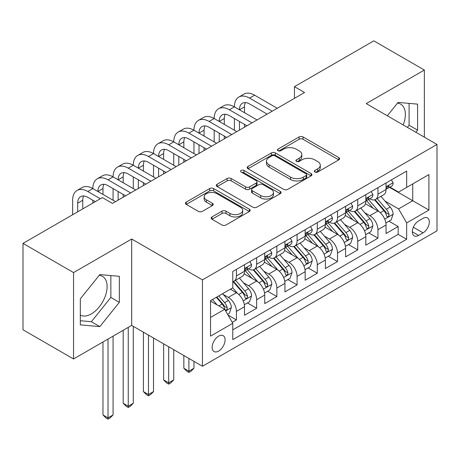 <?xml version="1.0" encoding="UTF-8"?>
<svg xmlns="http://www.w3.org/2000/svg" width="460" height="460" viewBox="0 0 460 460"><rect width="100%" height="100%" fill="white"/><g stroke="black" fill="none" stroke-linecap="round" stroke-linejoin="round"><path stroke-width="0.69" d="M314.928 172.04A1.966 1.133 0 0 0 317.71 172.04L338.796 159.867A2.806 1.621 0 0 0 339.618 158.723A2.806 1.621 0 0 0 338.796 157.579L303.071 136.953A2.806 1.621 0 0 0 299.103 136.953L278.012 149.126A1.966 1.133 0 0 0 277.438 149.925A1.966 1.133 0 0 0 278.012 150.73A1.966 1.133 0 0 0 280.79 150.73L283.521 149.155A8.981 5.186 0 0 1 296.223 149.155L299.201 150.874A8.981 5.186 0 0 1 301.829 154.537A8.981 5.186 0 0 1 299.201 158.205L296.47 159.781A1.966 1.133 0 0 0 295.895 160.586A1.966 1.133 0 0 0 296.47 161.385A1.966 1.133 0 0 0 299.253 161.385L301.978 159.81A8.981 5.186 0 0 1 314.68 159.81L317.659 161.529A8.981 5.186 0 0 1 320.286 165.197A8.981 5.186 0 0 1 317.659 168.86L314.928 170.436A1.966 1.133 0 0 0 314.353 171.241A1.966 1.133 0 0 0 314.928 172.04L314.928 170.436M80.322 315.083A22.304 12.88 120 0 0 91.344 313.904A22.304 12.88 120 0 0 105.915 294.25A22.304 12.88 120 0 0 102.494 276.38A22.304 12.88 120 0 0 99.205 275.367M218.626 351.084A9.148 5.284 120 0 0 224.606 343.022A9.148 5.284 120 0 0 223.203 335.691A9.148 5.284 120 0 0 218.626 336.145A9.148 5.284 120 0 0 212.646 344.206A9.148 5.284 120 0 0 214.049 351.538A9.148 5.284 120 0 0 218.626 351.084M397.446 103.178A22.304 12.88 -60 0 1 400.735 104.19A22.304 12.88 -60 0 1 403.167 124.924M211.974 216.93A2.806 1.621 0 0 0 211.151 218.08A2.806 1.621 0 0 0 211.974 219.224L221.996 225.009A2.806 1.621 0 0 0 225.963 225.009L249.383 211.491A2.806 1.621 0 0 0 250.205 210.341A2.806 1.621 0 0 0 249.383 209.196L213.658 188.571A2.806 1.621 0 0 0 209.691 188.571L186.271 202.095A2.806 1.621 0 0 0 185.449 203.239A2.806 1.621 0 0 0 186.271 204.384L198.375 211.376A2.806 1.621 0 0 0 202.348 211.376L212.37 205.585A2.806 1.621 0 0 0 213.193 204.441A2.806 1.621 0 0 0 212.37 203.297L206.367 199.83A7.51 4.335 0 0 1 204.165 196.765A7.51 4.335 0 0 1 208.8 192.757A7.51 4.335 0 0 1 216.982 193.7L240.505 207.276A7.51 4.335 0 0 1 242.702 210.341A7.51 4.335 0 0 1 238.067 214.348A7.51 4.335 0 0 1 229.885 213.405L225.963 211.146A2.806 1.621 0 0 0 221.996 211.146L211.974 216.93L211.974 219.224M131.681 239.016L73.548 272.579L23 243.392L23 329.78L73.548 358.967L131.681 325.404L202.452 366.263L202.452 279.875L131.681 239.016L131.681 325.404M424.361 137.16L424.361 70.041L366.229 103.598L437 144.457L202.452 279.875M424.361 70.041L373.813 40.854L294.452 86.675L294.452 98.348M23 243.392L102.361 197.576L112.47 203.412L304.56 92.512L294.452 86.675M283.722 189.376A2.806 1.621 0 0 0 287.69 189.376L311.109 175.852A2.806 1.621 0 0 0 311.932 174.708A2.806 1.621 0 0 0 311.109 173.564L275.385 152.933A2.806 1.621 0 0 0 271.417 152.933L247.997 166.457A2.806 1.621 0 0 0 247.175 167.601A2.806 1.621 0 0 0 247.997 168.751L283.722 189.376M241.931 172.465A1.966 1.133 0 0 1 243.927 172.747L243.927 170.407L280.249 191.377A2.806 1.621 0 0 1 281.071 192.527A2.806 1.621 0 0 1 280.249 193.671L256.829 207.19A2.806 1.621 0 0 1 252.856 207.19L217.131 186.564L217.131 184.276A2.806 1.621 0 0 0 216.309 185.42A2.806 1.621 0 0 0 217.131 186.564M217.131 184.276L227.154 178.486A2.806 1.621 0 0 1 231.127 178.486L245.611 186.852A2.806 1.621 0 0 0 249.584 186.852L256.231 183.017A2.806 1.621 0 0 0 257.054 181.867A2.806 1.621 0 0 0 256.231 180.722L241.149 172.011A1.966 1.133 0 0 1 240.574 171.212A1.966 1.133 0 0 1 241.787 170.165A1.966 1.133 0 0 1 243.927 170.407M232.225 322.339L236.417 319.918L228.028 315.071M223.255 294.457L228.332 297.384A11.437 6.601 60 0 1 236.417 311.397L244.507 306.728L244.507 315.249L256.64 308.24L247.44 302.933M243.472 282.779L248.549 285.712A11.437 6.601 60 0 1 256.64 299.719L264.73 295.05L264.73 303.571L276.857 296.568L267.657 291.255M263.695 271.107L268.772 274.039A11.437 6.601 60 0 1 276.857 288.046L284.947 283.377L284.947 291.899L297.079 284.895L287.88 279.582M283.912 259.434L288.989 262.367A11.437 6.601 60 0 1 297.079 276.374L305.17 271.705L305.17 280.226L317.296 273.223L308.096 267.91M304.135 247.762L309.212 250.689A11.437 6.601 60 0 1 317.296 264.701L325.387 260.032L325.387 268.554L337.519 261.55L328.319 256.237M324.352 236.083L329.429 239.016A11.437 6.601 60 0 1 337.519 253.023L345.604 248.354L345.604 256.875L357.736 249.872L348.536 244.565M344.574 224.411L349.652 227.343A11.437 6.601 60 0 1 357.736 241.35L365.827 236.681L365.827 245.203L377.959 238.199L377.959 229.678A11.437 6.601 -120 0 0 369.869 215.671L364.791 212.738M368.759 232.886L377.959 238.199M244.507 306.728A11.437 6.601 -120 0 0 236.417 292.715L230.351 289.214M264.73 295.05A11.437 6.601 -120 0 0 256.64 281.043L244.133 273.821M284.947 283.377A11.437 6.601 -120 0 0 276.857 269.37L264.356 262.148M305.17 271.705A11.437 6.601 -120 0 0 297.079 257.698L284.573 250.476M325.387 260.032A11.437 6.601 -120 0 0 317.296 246.019L304.796 238.803M345.604 248.354A11.437 6.601 -120 0 0 337.519 234.347L325.013 227.131M365.827 236.681A11.437 6.601 -120 0 0 357.736 222.674L345.236 215.452M423.05 218.356L418.6 220.921A8.866 5.117 120 0 0 412.81 228.735A8.866 5.117 120 0 0 414.167 235.836A8.866 5.117 120 0 0 418.6 235.399L423.05 232.829A8.866 5.117 120 0 0 428.841 225.02A8.866 5.117 120 0 0 427.478 217.913A8.866 5.117 120 0 0 423.05 218.356M202.452 366.263L437 230.845L437 144.457M210.536 317.463L224.693 309.292L232.783 323.299L232.783 339.647L406.669 239.252L406.669 222.904L398.584 208.897L385.014 201.066M232.783 323.299L210.536 336.145L210.536 300.656L232.783 287.81L232.783 271.469L406.669 171.074L406.669 187.421L428.91 174.576L428.91 210.065L406.669 222.904M248.446 268.841L248.549 268.904A11.437 6.601 60 0 0 254.271 269.468L262.361 264.799A11.437 6.601 -120 0 0 264.73 259.561L264.73 253.023M268.663 257.169L268.772 257.226A11.437 6.601 60 0 0 274.488 257.795L282.578 253.126A11.437 6.601 -120 0 0 284.947 247.888L284.947 241.35M288.886 245.49L288.989 245.554A11.437 6.601 60 0 0 294.71 246.123L302.801 241.448A11.437 6.601 -120 0 0 305.17 236.216L305.17 229.678M309.103 233.818L309.212 233.881A11.437 6.601 60 0 0 314.928 234.445L323.018 229.776A11.437 6.601 -120 0 0 325.387 224.543L325.387 218.005M329.325 222.145L329.429 222.209A11.437 6.601 60 0 0 335.15 222.772L343.24 218.103A11.437 6.601 -120 0 0 345.604 212.865L345.604 206.327M349.542 210.473L349.652 210.53A11.437 6.601 60 0 0 355.367 211.1L363.457 206.431A11.437 6.601 -120 0 0 365.827 201.192L365.827 194.655M232.783 329.837L398.176 234.347L398.176 226.527L386.043 233.53L386.043 225.009A11.437 6.601 -120 0 0 377.959 211.002L365.453 203.78M369.765 198.8L369.869 198.858A11.437 6.601 -120 0 0 375.59 199.427A11.437 6.601 -120 0 0 377.959 194.189L377.959 187.651M375.59 199.427L383.674 194.758A11.437 6.601 -120 0 0 386.043 189.52L386.043 182.982M236.417 269.37L236.417 275.908A11.437 6.601 60 0 1 234.048 281.14A11.437 6.601 60 0 1 232.783 281.606M234.048 281.14L242.138 276.471A11.437 6.601 -120 0 0 244.507 271.239L244.507 264.701M256.64 257.692L256.64 264.23A11.437 6.601 60 0 1 254.271 269.468M276.857 246.019L276.857 252.557A11.437 6.601 60 0 1 274.488 257.795M297.079 234.347L297.079 240.885A11.437 6.601 60 0 1 294.71 246.123M317.296 222.674L317.296 229.212A11.437 6.601 60 0 1 314.928 234.445M337.519 211.002L337.519 217.54A11.437 6.601 60 0 1 335.15 222.772M357.736 199.324L357.736 205.861A11.437 6.601 60 0 1 355.367 211.1M357.736 241.35L357.736 249.872M337.519 253.023L337.519 261.55M317.296 264.701L317.296 273.223M297.079 276.374L297.079 284.895M276.857 288.046L276.857 296.568M256.64 299.719L256.64 308.24M236.417 311.397L236.417 319.918M224.693 309.292L210.536 301.122M398.584 208.897L412.735 200.727L412.735 183.914L428.91 174.576M389.58 187.358L428.91 210.065M389.982 187.122L398.584 192.09L406.669 187.421M73.548 272.579L73.548 358.967M388.976 221.214L398.176 226.527M398.176 234.347L406.669 239.252M415.886 132.267L417.588 130.151L417.588 104.132L398.078 102.39L387.32 115.776M80.322 324.869L99.837 326.611L119.347 302.341L119.347 276.322L99.837 274.58L80.322 298.85L80.322 324.869M407.393 127.368L409.095 125.246L409.095 103.373M409.095 125.246L417.588 130.151M80.322 320.723L91.344 321.707L110.854 297.436L110.854 275.563M110.854 297.436L119.347 302.341M91.344 321.707L99.837 326.611M315.715 172.322L317.659 171.201A8.981 5.186 0 0 0 320.286 167.532L320.286 165.197M301.829 154.537L301.829 156.877A8.981 5.186 0 0 1 299.201 160.54L297.258 161.661M338.755 159.89L303.071 139.288A2.806 1.621 0 0 0 299.103 139.288L278.8 151.006M311.069 175.875L275.385 155.273A2.806 1.621 0 0 0 271.417 155.273L248.032 168.768M306.147 175.507A1.966 1.133 0 0 0 306.722 174.708A1.966 1.133 0 0 0 306.147 173.903L274.787 155.802A1.966 1.133 0 0 0 272.01 155.802L269.135 157.464A8.981 5.186 0 0 0 266.501 161.126A8.981 5.186 0 0 0 269.135 164.795L290.565 177.169A8.981 5.186 0 0 0 303.266 177.169L306.147 175.507L306.147 177.842A1.966 1.133 0 0 0 306.722 177.042L306.722 174.708M266.501 161.126L266.501 163.461A8.981 5.186 0 0 0 269.135 167.13L269.135 164.795M306.147 177.842L303.266 179.504A8.981 5.186 0 0 1 290.565 179.504L269.135 167.13M217.172 186.587L227.154 180.82L227.154 178.486M257.054 181.867L257.054 184.201A2.806 1.621 0 0 1 256.231 185.351L249.584 189.186A2.806 1.621 0 0 1 245.611 189.186L231.127 180.82A2.806 1.621 0 0 0 227.154 180.82M243.927 172.747L280.209 193.695M260.647 195.534A7.51 4.335 0 0 0 268.83 196.472A7.51 4.335 0 0 0 273.464 192.47A7.51 4.335 0 0 0 271.268 189.405L262.982 184.621A2.806 1.621 0 0 0 259.009 184.621L252.362 188.456A2.806 1.621 0 0 0 251.539 189.6A2.806 1.621 0 0 0 252.362 190.75L260.647 195.534L260.647 197.869A7.51 4.335 0 0 0 268.83 198.806A7.51 4.335 0 0 0 273.464 194.804L273.464 192.47M251.539 189.6L251.539 191.935A2.806 1.621 0 0 0 252.362 193.085L252.362 190.75M260.647 197.869L252.362 193.085M242.702 210.341L242.702 212.675A7.51 4.335 0 0 1 238.067 216.683A7.51 4.335 0 0 1 229.885 215.746L225.963 213.48A2.806 1.621 0 0 0 221.996 213.48L212.008 219.248M204.165 196.765L204.165 199.099A7.51 4.335 0 0 0 206.367 202.164L206.367 199.83M212.33 205.608L206.367 202.164M249.349 211.508L213.658 190.906A2.806 1.621 0 0 0 209.691 190.906L186.306 204.407M385.877 223.008L391.103 219.989L393.122 214.153A7.578 4.376 -120 0 0 390.172 207.034L380.932 196.339M379.08 211.738L368.523 199.513M373.072 208.179L366.948 201.083A18.158 10.482 -120 0 0 366.384 200.451M374.561 199.835L383.904 210.657A7.578 4.376 60 0 1 386.607 215.878L387.159 216.775L388.183 216.631L388.867 215.797L389.034 214.475A7.578 4.376 -120 0 0 386.331 209.254L377.091 198.559M375.107 199.657L385.147 211.284A3.858 2.231 60 0 1 386.124 212.796L389.034 214.475M391.402 179.889L393.122 182.867A7.578 4.376 60 0 1 391.552 186.219L387.711 188.433A7.578 4.376 -120 0 0 389.034 186.691L388.872 186.018L387.924 186.208L386.607 188.094A7.578 4.376 60 0 1 386.043 189.169M72.64 214.734L72.64 200.261A21.447 12.38 60 0 1 77.079 190.44L82.139 187.525A21.447 12.38 60 0 1 92.857 188.588A21.447 12.38 60 0 1 97.301 178.767L102.356 175.852A21.447 12.38 60 0 1 113.079 176.91A21.447 12.38 60 0 1 117.518 167.095L122.578 164.174A21.447 12.38 60 0 1 133.296 165.238A21.447 12.38 60 0 1 137.741 155.422L142.796 152.501A21.447 12.38 60 0 1 153.519 153.565A21.447 12.38 60 0 1 157.958 143.744L163.018 140.829A21.447 12.38 60 0 1 173.736 141.893A21.447 12.38 60 0 1 178.181 132.072L183.235 129.156A21.447 12.38 60 0 1 193.959 130.214A21.447 12.38 60 0 1 198.398 120.399L203.452 117.478A21.447 12.38 60 0 1 214.176 118.542A21.447 12.38 60 0 1 218.621 108.727L223.675 105.806A21.447 12.38 60 0 1 234.399 106.87A21.447 12.38 60 0 1 238.838 97.054L243.892 94.133A21.447 12.38 60 0 1 254.616 95.197L277.265 108.272M238.838 97.054A21.447 12.38 60 0 1 249.561 98.112L272.211 111.188M386.296 188.79L386.331 188.79A7.578 4.376 -120 0 0 387.711 188.433M267.151 114.109L249.561 103.948A14.3 8.257 -120 0 0 242.414 103.241A14.3 8.257 -120 0 0 239.453 109.79L244.507 106.87L244.507 112.706M245.404 102.586A14.3 8.257 -120 0 0 244.507 106.87M239.453 121.463L239.453 130.099M244.507 124.378L244.507 127.184M234.399 130.214L234.399 118.542M365.654 234.68L370.881 231.662L372.905 225.825A7.578 4.376 -120 0 0 369.949 218.713L360.715 208.012M358.863 223.41L348.306 211.186M352.854 219.851L346.725 212.756A18.158 10.482 -120 0 0 346.161 212.129M354.338 211.508L363.682 222.329A7.578 4.376 60 0 1 366.384 227.55L366.936 228.447L367.96 228.304L368.644 227.47L368.811 226.147A7.578 4.376 -120 0 0 366.108 220.927L356.874 210.231M354.89 211.335L364.929 222.956A3.858 2.231 60 0 1 365.901 224.468L368.811 226.147M345.437 246.353L350.664 243.334L352.682 237.498A7.578 4.376 -120 0 0 349.732 230.385L340.492 219.69M338.641 235.089L328.084 222.864M332.632 231.529L326.508 224.434A18.158 10.482 -120 0 0 325.945 223.802M334.121 223.186L343.465 234.002A7.578 4.376 60 0 1 346.167 239.223L346.719 240.12L347.743 239.976L348.427 239.142L348.594 237.82A7.578 4.376 -120 0 0 345.891 232.605L336.651 221.904M334.667 223.008L344.707 234.634A3.858 2.231 60 0 1 345.684 236.141L348.594 237.82M325.214 258.025L330.441 255.012L332.465 249.17A7.578 4.376 -120 0 0 329.509 242.058L320.275 231.363M318.423 246.761L307.866 234.537M312.415 243.202L306.285 236.106A18.158 10.482 -120 0 0 305.722 235.474M313.898 234.859L323.242 245.674A7.578 4.376 60 0 1 325.945 250.895L326.497 251.792L327.52 251.649L328.204 250.821L328.371 249.498A7.578 4.376 -120 0 0 325.668 244.277L316.434 233.582M314.45 234.68L324.49 246.307A3.858 2.231 60 0 1 325.461 247.814L328.371 249.498M304.997 269.698L310.224 266.685L312.242 260.849A7.578 4.376 -120 0 0 309.292 253.73L300.052 243.035M298.201 258.434L287.644 246.209M292.192 254.874L286.068 247.779A18.158 10.482 -120 0 0 285.505 247.146M293.681 246.531L303.025 257.353A7.578 4.376 60 0 1 305.728 262.568L306.279 263.471L307.303 263.327L307.987 262.493L308.154 261.171A7.578 4.376 -120 0 0 305.452 255.95L296.211 245.255M294.227 246.353L304.273 257.979A3.858 2.231 60 0 1 305.244 259.492L308.154 261.171M188.905 358.438L188.905 371.168L193.959 368.247L193.959 361.359M193.959 368.247L190.923 371.283L188.905 372.45L186.881 371.283L183.85 368.247L183.85 355.522M183.85 368.247L188.905 371.168L188.905 372.45M371.185 191.561L372.905 194.54A7.578 4.376 60 0 1 371.335 197.892L367.494 200.111A7.578 4.376 -120 0 0 368.811 198.363L368.65 197.691L367.707 197.88L366.384 199.767A7.578 4.376 60 0 1 365.827 200.842M218.621 108.727A21.447 12.38 60 0 1 229.344 109.79L234.399 106.87L257.042 119.945M229.344 109.79L251.988 122.86M366.079 200.462L366.108 200.462A7.578 4.376 -120 0 0 367.494 200.111M246.934 125.781L229.344 115.627A14.3 8.257 -120 0 0 222.191 114.919A14.3 8.257 -120 0 0 219.23 121.463M225.181 114.258A14.3 8.257 -120 0 0 224.29 118.542L224.29 124.378M219.23 133.135L219.23 141.772M224.29 136.056L224.29 138.857M214.176 141.893L214.176 130.214M350.963 203.234L352.682 206.212A7.578 4.376 60 0 1 351.112 209.564L347.271 211.784A7.578 4.376 -120 0 0 348.594 210.036L348.433 209.363L347.484 209.553L346.167 211.439A7.578 4.376 60 0 1 345.604 212.52M198.398 120.399A21.447 12.38 60 0 1 209.122 121.463L214.176 118.542L236.825 131.618M209.122 121.463L231.771 134.538M345.857 212.14L345.891 212.14A7.578 4.376 -120 0 0 347.271 211.784M226.717 137.454L209.122 127.299A14.3 8.257 -120 0 0 201.974 126.592A14.3 8.257 -120 0 0 199.013 133.135L204.067 130.214L204.067 136.056M204.964 125.931A14.3 8.257 -120 0 0 204.067 130.214M199.013 144.808L199.013 153.45M204.067 147.729L204.067 150.529M193.959 153.565L193.959 141.893M330.746 214.912L332.465 217.885A7.578 4.376 60 0 1 330.895 221.237L327.054 223.456A7.578 4.376 -120 0 0 328.371 221.714L328.21 221.041L327.267 221.225L325.945 223.111A7.578 4.376 60 0 1 325.387 224.192M178.181 132.072A21.447 12.38 60 0 1 188.905 133.135L193.959 130.214L216.602 143.29M188.905 133.135L211.548 146.211M325.64 223.813L325.668 223.813A7.578 4.376 -120 0 0 327.054 223.456M206.494 149.126L188.905 138.972A14.3 8.257 -120 0 0 181.752 138.264A14.3 8.257 -120 0 0 178.796 144.808L183.85 141.893L183.85 147.729M184.742 137.603A14.3 8.257 -120 0 0 183.85 141.893M178.796 156.48L178.796 165.123M183.85 159.401L183.85 162.202M173.736 165.238L173.736 153.565M310.523 226.584L312.242 229.563A7.578 4.376 60 0 1 310.672 232.915L306.832 235.129A7.578 4.376 -120 0 0 308.154 233.387L307.993 232.714L307.044 232.904L305.728 234.784A7.578 4.376 60 0 1 305.17 235.865M157.958 143.744A21.447 12.38 60 0 1 168.682 144.808L173.736 141.893L196.386 154.962M168.682 144.808L191.331 157.883M305.423 235.486L305.452 235.486A7.578 4.376 -120 0 0 306.832 235.129M186.277 160.804L168.682 150.644A14.3 8.257 -120 0 0 161.535 149.937A14.3 8.257 -120 0 0 158.573 156.48L163.628 153.565L163.628 159.401M164.525 149.276A14.3 8.257 -120 0 0 163.628 153.565M158.573 168.159L158.573 176.795M163.628 171.074L163.628 173.874M153.519 176.91L153.519 165.238M284.774 281.376L290.001 278.358L292.025 272.521A7.578 4.376 -120 0 0 289.07 265.403L279.835 254.708M277.984 270.106L267.427 257.882M271.975 266.547L265.845 259.452A18.158 10.482 -120 0 0 265.282 258.819M273.458 258.204L282.802 269.025A7.578 4.376 60 0 1 285.505 274.246L286.057 275.143L287.08 274.999L287.764 274.166L287.931 272.843A7.578 4.376 -120 0 0 285.229 267.622L275.994 256.927M274.01 258.031L284.05 269.652A3.858 2.231 60 0 1 285.022 271.164L287.931 272.843M168.682 346.765L168.682 382.841L173.736 379.92L173.736 349.686M173.736 379.92L170.706 382.956L168.682 384.123L166.664 382.956L163.628 379.92L163.628 343.85M163.628 379.92L168.682 382.841L168.682 384.123M290.306 238.257L292.025 241.236A7.578 4.376 60 0 1 290.455 244.588L286.614 246.807A7.578 4.376 -120 0 0 287.931 245.059L287.77 244.386L286.827 244.576L285.505 246.462A7.578 4.376 60 0 1 284.947 247.537M137.741 155.422A21.447 12.38 60 0 1 148.465 156.48L153.519 153.565L176.163 166.641M148.465 156.48L171.108 169.556M285.2 247.158L285.229 247.158A7.578 4.376 -120 0 0 286.614 246.807M166.054 172.477L148.465 162.322A14.3 8.257 -120 0 0 141.318 161.609A14.3 8.257 -120 0 0 138.356 168.159L143.411 165.238L143.411 171.074M144.302 160.954A14.3 8.257 -120 0 0 143.411 165.238M138.356 179.831L138.356 188.468M143.411 182.746L143.411 185.552M133.296 188.588L133.296 176.91M264.558 293.049L269.784 290.03L271.802 284.194A7.578 4.376 -120 0 0 268.853 277.081L259.612 266.38M257.761 281.784L247.204 269.56M251.752 278.219L245.628 271.13A18.158 10.482 -120 0 0 245.065 270.497M253.242 269.882L262.585 280.698A7.578 4.376 60 0 1 265.288 285.919L265.84 286.816L266.863 286.672L267.548 285.838L267.714 284.516A7.578 4.376 -120 0 0 265.012 279.295L255.771 268.6M253.788 269.704L263.833 281.33A3.858 2.231 60 0 1 264.805 282.837L267.714 284.516M148.465 335.093L148.465 394.513L153.519 391.598L153.519 338.014M153.519 391.598L150.483 394.634L148.465 395.801L146.441 394.634L143.411 391.598L143.411 332.172M143.411 391.598L148.465 394.513L148.465 395.801M270.083 249.929L271.802 252.908A7.578 4.376 60 0 1 270.233 256.26L266.392 258.48A7.578 4.376 -120 0 0 267.714 256.732L267.553 256.059L266.604 256.249L265.288 258.135A7.578 4.376 60 0 1 264.73 259.21M117.518 167.095A21.447 12.38 60 0 1 128.242 168.159L133.296 165.238L155.946 178.313M128.242 168.159L150.892 181.228M264.983 258.836L265.012 258.836A7.578 4.376 -120 0 0 266.392 258.48M145.837 184.149L128.242 173.995A14.3 8.257 -120 0 0 121.095 173.288A14.3 8.257 -120 0 0 118.134 179.831L123.188 176.91L123.188 182.746M124.085 172.626A14.3 8.257 -120 0 0 123.188 176.91M118.134 191.504L118.134 200.14M123.188 194.425L123.188 197.225M113.079 200.261L113.079 188.588M244.34 304.721L249.561 301.708L251.585 295.866A7.578 4.376 -120 0 0 248.636 288.753L239.395 278.058M237.544 293.457L232.708 287.856M231.535 289.898L230.748 288.983M233.019 281.555L242.362 292.37A7.578 4.376 60 0 1 245.065 297.591L245.617 298.488L246.64 298.344L247.325 297.511L247.492 296.188A7.578 4.376 -120 0 0 244.789 290.973L235.554 280.272M233.571 281.376L243.61 293.003A3.858 2.231 60 0 1 244.582 294.509L247.492 296.188M128.242 327.388L128.242 406.186L133.296 403.27L133.296 326.335M133.296 403.27L130.266 406.306L128.242 407.474L126.224 406.306L123.188 403.27L123.188 330.309M123.188 403.27L128.242 406.186L128.242 407.474M249.866 261.608L251.585 264.58A7.578 4.376 60 0 1 250.016 267.933L246.175 270.152A7.578 4.376 -120 0 0 247.492 268.404L247.33 267.737L246.387 267.921L245.065 269.807A7.578 4.376 60 0 1 244.507 270.888M97.301 178.767A21.447 12.38 60 0 1 108.025 179.831L113.079 176.91L135.723 189.986M108.025 179.831L130.669 192.907M244.76 270.509L244.789 270.509A7.578 4.376 -120 0 0 246.175 270.152M125.614 195.822L108.025 185.667A14.3 8.257 -120 0 0 100.878 184.96A14.3 8.257 -120 0 0 97.917 191.504L102.971 188.588L102.971 194.425M103.862 184.299A14.3 8.257 -120 0 0 102.971 188.588M92.857 203.061L92.857 200.261M227.625 314.37L229.344 313.381L231.363 307.544A7.578 4.376 -120 0 0 228.413 300.426L222.594 293.693M217.166 304.951L212.486 299.529M211.312 301.57L210.536 300.673M216.327 297.309L222.145 304.048A7.578 4.376 60 0 1 224.848 309.264L225.4 310.166L226.423 310.017L227.108 309.189L227.274 307.866A7.578 4.376 -120 0 0 224.572 302.645L218.753 295.912M216.798 297.039L223.393 304.675A3.858 2.231 60 0 1 224.365 306.188L227.274 307.866M108.025 339.06L108.025 417.864L113.079 414.943L113.079 336.145M113.079 414.943L110.043 417.979L108.025 419.146L106.001 417.979L102.971 414.943L102.971 341.981M102.971 414.943L108.025 417.864L108.025 419.146M77.079 190.44A21.447 12.38 60 0 1 87.802 191.504L92.857 188.588L115.506 201.658M87.802 191.504L100.343 198.743M95.283 201.658L87.802 197.34A14.3 8.257 -120 0 0 80.655 196.633A14.3 8.257 -120 0 0 77.694 203.176L77.694 211.818M83.645 195.971A14.3 8.257 -120 0 0 82.748 200.261L82.748 208.897M228.332 297.384L236.417 292.715M248.549 285.712L256.64 281.043M268.772 274.039L276.857 269.37M288.989 262.367L297.079 257.698M309.212 250.689L317.296 246.019M329.429 239.016L337.519 234.347M349.652 227.343L357.736 222.674M369.869 215.671L377.959 211.002M377.959 194.189L386.043 189.52M236.417 275.908L244.507 271.239M256.64 264.23L264.73 259.561M276.857 252.557L284.947 247.888M297.079 240.885L305.17 236.216M317.296 229.212L325.387 224.543M337.519 217.54L345.604 212.865M357.736 205.861L365.827 201.192M377.959 229.678L386.043 225.009M413.35 227.234L423.05 232.829M412.332 231.782L418.6 235.399M317.659 171.201L317.659 168.86M296.47 161.385L296.47 159.781M299.201 160.54L299.201 158.205M278.012 150.73L278.012 149.126M299.103 139.288L299.103 136.953M303.071 139.288L303.071 136.953M338.796 159.867L338.796 157.579M247.997 168.751L247.997 166.457M271.417 155.273L271.417 152.933M275.385 155.273L275.385 152.933M311.109 175.852L311.109 173.564M290.565 179.504L290.565 177.169M303.266 179.504L303.266 177.169M231.127 180.82L231.127 178.486M245.611 189.186L245.611 186.852M249.584 189.186L249.584 186.852M256.231 185.351L256.231 183.017M280.249 193.671L280.249 191.377M221.996 213.48L221.996 211.146M225.963 213.48L225.963 211.146M229.885 215.746L229.885 213.405M212.37 205.585L212.37 203.297M186.271 204.384L186.271 202.095M209.691 190.906L209.691 188.571M213.658 190.906L213.658 188.571M249.383 211.491L249.383 209.196M384.721 219.121L393.07 214.297M386.331 209.254L390.172 207.034M380.288 212.744L383.904 210.657M393.07 182.781L386.043 186.835M254.616 95.197L249.561 98.112M388.05 186.127L389.034 186.691M364.498 230.793L372.853 225.969M366.108 220.927L369.949 218.713M360.071 224.417L363.682 222.329M344.281 242.466L352.63 237.647M345.891 232.605L349.732 230.385M339.848 236.089L343.465 234.002M324.058 254.138L332.413 249.32M325.668 244.277L329.509 242.058M319.631 247.762L323.242 245.674M303.841 265.817L312.196 260.992M305.452 255.95L309.292 253.73M299.408 259.434L303.025 257.353M372.853 194.453L365.827 198.507M224.29 118.542L219.236 121.463M367.833 197.8L368.811 198.363M352.63 206.126L345.604 210.18M347.61 209.472L348.594 210.036M332.413 217.798L325.387 221.858M327.393 221.145L328.371 221.714M312.196 229.471L305.17 233.53M307.176 232.823L308.154 233.387M283.619 277.489L291.973 272.665M285.229 267.622L289.07 265.403M279.191 271.112L282.802 269.025M291.973 241.149L284.947 245.203M286.954 244.496L287.931 245.059M263.402 289.162L271.756 284.343M265.012 279.295L268.853 277.081M258.968 282.785L262.585 280.698M271.756 252.822L264.73 256.875M266.737 256.168L267.714 256.732M243.185 300.834L251.534 296.016M244.789 290.973L248.636 288.753M238.751 294.457L242.362 292.37M251.534 264.494L244.507 268.554M246.514 267.841L247.492 268.404M225.653 310.954L231.317 307.688M224.572 302.645L228.413 300.426M218.874 305.934L222.145 304.048M82.748 200.261L77.694 203.176"/></g></svg>
